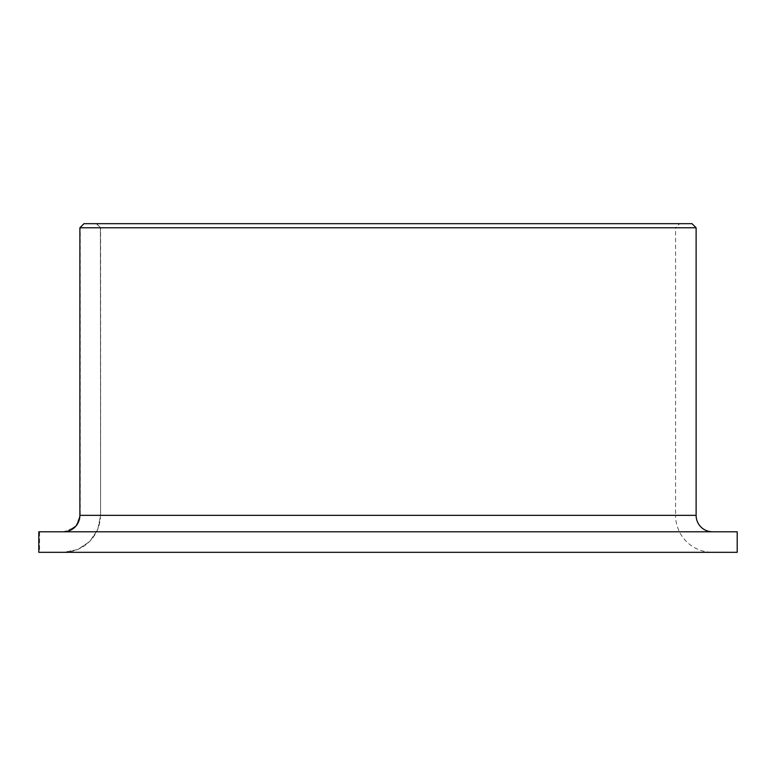 <?xml version="1.0" encoding="UTF-8"?>
<svg xmlns="http://www.w3.org/2000/svg" width="776" height="776" viewBox="0 0 776 776"><rect width="100%" height="100%" fill="white"/><g stroke="black" fill="none" stroke-linecap="round" stroke-linejoin="round"><path stroke-width="0.58" stroke-dasharray="3.88 2.91" d="M63.942 552.328L39.557 552.328L39.557 531.793L63.942 531.793L75.418 527.011L80.219 515.351L80.219 227.775L84.293 223.672L96.515 223.672L100.599 227.775L675.576 227.775L679.689 223.672L96.311 223.672L100.424 227.775L100.599 515.351L97.776 529.572L89.773 541.57L77.891 549.544L63.942 552.328L712.552 552.328L63.448 552.328A36.976 36.976 0 0 0 100.424 515.351L675.576 515.351A36.976 36.976 0 0 0 712.552 552.328M96.515 223.672L679.689 223.672M675.576 227.775L100.424 227.775L100.599 515.351L675.576 515.351L675.576 227.775M80.219 227.775L696.12 227.775M84.293 223.672L692.008 223.672M83.992 223.672L79.967 227.775L79.967 515.351L76.591 525.284L68.055 531.133M63.942 531.793L712.552 531.793L38.8 531.793L38.8 552.328L63.486 552.328L77.61 549.544L89.647 541.57L97.737 529.572L100.599 515.351L100.599 227.775L96.466 223.672L84.089 223.672M39.557 552.328L737.2 552.328M39.557 531.793L737.2 531.793M80.219 515.351L696.12 515.351"/><path stroke-width="1.16" d="M712.552 531.793A16.432 16.432 0 0 1 696.12 515.351L696.12 227.775L692.008 223.672L83.992 223.672L79.879 227.775L79.879 515.351A16.432 16.432 0 0 1 63.448 531.793M68.055 531.133L63.816 531.783M737.2 552.328L737.2 531.793L38.8 531.793L38.8 552.328L737.2 552.328M696.12 227.775L79.879 227.775M696.12 515.351L79.879 515.351"/></g></svg>
